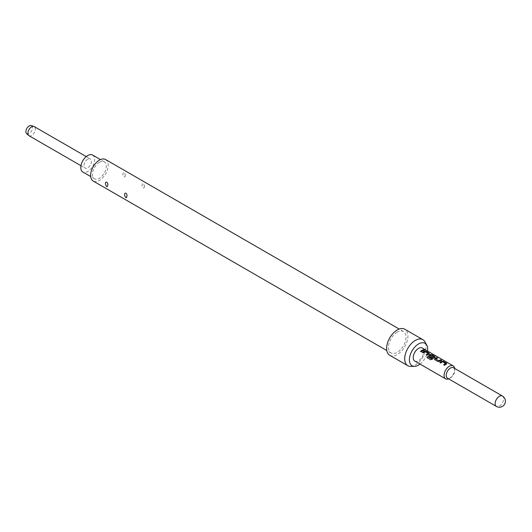 <?xml version="1.0" encoding="UTF-8"?>
<svg xmlns="http://www.w3.org/2000/svg" width="532" height="532" viewBox="0 0 532 532"><rect width="100%" height="100%" fill="white"/><g stroke="black" fill="none" stroke-linecap="round" stroke-linejoin="round"><path stroke-width="0.4" stroke-dasharray="2.66 2" d="M424.017 349.704L425.168 350.043M28.987 135.707A5.267 3.039 120 0 0 31.621 135.447A5.267 3.039 120 0 0 35.059 130.805A5.267 3.039 120 0 0 34.248 126.589M87.714 159.234A5.267 3.039 120 0 0 84.269 163.876A5.267 3.039 120 0 0 85.08 168.092A5.267 3.039 120 0 0 87.714 167.833A5.267 3.039 120 0 0 91.152 163.191A5.267 3.039 120 0 0 90.34 158.975A5.267 3.039 120 0 0 87.714 159.234M26.6 133.592A4.662 2.693 120 0 0 29.207 133.565A4.662 2.693 120 0 0 32.326 129.19A4.662 2.693 120 0 0 31.228 125.579M99.411 162.307A9.775 5.646 120 0 0 93.027 170.918A9.775 5.646 120 0 0 94.523 178.759A9.775 5.646 120 0 0 99.411 178.273A9.775 5.646 120 0 0 105.802 169.655A9.775 5.646 120 0 0 104.299 161.821A9.775 5.646 120 0 0 99.411 162.307M92.601 155.065A9.775 5.646 -60 0 1 94.098 162.898A9.775 5.646 -60 0 1 87.714 171.517A9.775 5.646 -60 0 1 82.819 172.002M453.457 367.745A6.018 3.471 -60 0 1 454.707 370.505A6.018 3.471 -60 0 1 450.451 377.873A6.018 3.471 -60 0 1 447.439 378.172M454.654 368.437A7.521 4.342 -60 0 1 454.707 369.274A7.521 4.342 -60 0 1 449.387 378.485L450.451 377.873L449.387 378.485A7.521 4.342 -60 0 1 448.636 378.857M410.724 366.422A15.042 8.685 120 0 0 415.346 364.972A15.042 8.685 120 0 0 424.928 341.823M389.743 355.276A15.042 8.685 120 0 0 397.264 354.531A15.042 8.685 120 0 0 407.093 341.278A15.042 8.685 120 0 0 404.786 329.222M397.264 332.114A12.409 7.169 120 0 0 389.151 343.054A12.409 7.169 120 0 0 391.06 353.002A12.409 7.169 120 0 0 397.264 352.384A12.409 7.169 120 0 0 405.371 341.451A12.409 7.169 120 0 0 403.469 331.502A12.409 7.169 120 0 0 397.264 332.114M105.615 159.54A12.409 7.169 -60 0 1 107.517 169.489A12.409 7.169 -60 0 1 99.411 180.421A12.409 7.169 -60 0 1 93.206 181.04M414.774 361.048A7.521 4.342 120 0 0 418.538 360.676A7.521 4.342 120 0 0 423.452 354.046A7.521 4.342 120 0 0 422.302 348.021M144.451 186.16C144.651 189.525 141.419 187.636 142.13 184.817C142.656 182.463 143.427 182.908 144.451 186.16M125.306 175.101C125.505 178.473 122.274 176.584 122.985 173.758C123.504 171.404 124.275 171.856 125.306 175.101M420.041 364.088A12.941 7.468 120 0 0 427.562 351.06M421.344 351.918L421.377 352.018A7.368 4.256 -60 0 1 424.197 350.382M420.453 351.399L421.377 352.018M429.218 353.886L429.204 354.013A7.368 4.256 -60 0 0 427.183 355.369L427.156 355.27M426.258 354.751L427.183 355.369M425.314 351.692L428.194 353.494M423.253 353.015L423.279 353.115A7.368 4.256 -60 0 1 425.188 351.818M422.361 352.503L423.279 353.115M430.694 359.718L426.943 357.551M430.754 359.785L432.263 359.319M432.303 359.406A7.368 4.256 -60 0 1 435.016 357.371L435.03 357.238M435.016 357.371L434.983 356.606L435.016 357.371M428.679 355.974L428.998 356.334M429.031 356.44L431.558 357.817M431.592 357.916A7.368 4.256 -60 0 1 432.45 357.225L432.436 357.112M429.909 355.689A7.368 4.256 -60 0 1 430.9 355.11L430.907 354.984M431.013 355.123L433.919 356.659M435.801 358.98L435.814 359.093A7.368 4.256 -60 0 1 437.723 358.189M439.585 361.314L439.598 361.428A7.368 4.256 -60 0 1 441.627 360.443M437.936 361.494L439.598 361.428M434.81 359.692L437.962 361.594M434.484 359.326L434.837 359.792M446.641 363.948L446.627 364.074A7.368 4.256 -60 0 0 444.606 365.431L444.579 365.331M443.681 364.812L444.606 365.431M442.744 361.753L445.617 363.549M440.676 363.077L440.702 363.176A7.368 4.256 -60 0 1 442.611 361.873M439.784 362.558L440.702 363.176M502.394 396.001A6.018 3.471 -60 0 1 503.312 400.822A6.018 3.471 -60 0 1 499.382 406.122A6.018 3.471 -60 0 1 496.376 406.421M80.957 165.711L85.08 168.092M94.523 178.759L90.699 176.551M391.06 353.002L386.804 350.548M403.469 331.502L399.219 329.049M454.707 370.505L454.707 369.274M104.299 161.821L100.481 159.613M86.224 156.594L90.34 158.975"/><path stroke-width="0.8" d="M425.374 350.182L424.204 350.036M424.237 349.903L425.228 349.91L423.997 349.624M86.224 156.594L34.248 126.589A5.267 3.039 120 0 0 33.902 126.436A5.267 3.039 120 0 0 31.621 126.849A5.267 3.039 120 0 0 28.276 131.191A5.267 3.039 120 0 0 28.675 135.48A5.267 3.039 120 0 0 28.987 135.707L80.957 165.711M33.902 126.436L31.228 125.579A4.662 2.693 120 0 0 29.207 125.944A4.662 2.693 120 0 0 26.241 129.788A4.662 2.693 120 0 0 26.6 133.592L28.675 135.48M90.699 176.551L82.819 172.002A9.775 5.646 -60 0 1 81.323 164.169A9.775 5.646 -60 0 1 87.714 155.55A9.775 5.646 -60 0 1 92.601 155.065L100.481 159.613M447.439 378.172A6.018 3.471 -60 0 1 446.521 373.351A6.018 3.471 -60 0 1 450.451 368.044A6.018 3.471 -60 0 1 453.457 367.745L502.394 396.001A6.018 3.471 -60 0 0 499.382 396.293A6.018 3.471 -60 0 0 495.126 403.668A6.018 3.471 -60 0 0 496.376 406.421L447.439 378.172M448.636 378.857A7.521 4.342 -60 0 1 445.623 378.857A7.521 4.342 -60 0 1 444.473 372.832A7.521 4.342 -60 0 1 449.387 366.202A7.521 4.342 -60 0 1 453.144 365.83A7.521 4.342 -60 0 1 454.654 368.437M427.562 351.06A12.941 7.468 120 0 0 426.777 345.188A12.941 7.468 120 0 0 418.538 343.971A12.941 7.468 120 0 0 409.62 357.331A12.941 7.468 120 0 0 414.561 366.342A12.941 7.468 120 0 0 418.538 365.098A12.941 7.468 120 0 0 420.041 364.088M426.777 345.188L424.928 341.823A15.042 8.685 120 0 0 422.867 339.662A15.042 8.685 120 0 0 415.346 340.407A15.042 8.685 120 0 0 405.517 353.667A15.042 8.685 120 0 0 407.825 365.717A15.042 8.685 120 0 0 410.724 366.422L414.561 366.342M422.867 339.662L404.786 329.222A15.042 8.685 120 0 0 397.264 329.966A15.042 8.685 120 0 0 387.436 343.226A15.042 8.685 120 0 0 389.743 355.276L407.825 365.717M107.75 185.236C108.462 182.39 105.223 180.548 105.436 183.899C106.46 187.151 107.231 187.597 107.75 185.236M126.902 196.295C127.607 193.448 124.375 191.606 124.581 194.958C125.605 198.203 126.377 198.649 126.902 196.295M386.804 350.548L93.206 181.04A12.409 7.169 -60 0 1 91.305 171.091A12.409 7.169 -60 0 1 99.411 160.152A12.409 7.169 -60 0 1 105.615 159.54L399.219 329.049M441.846 361.175A7.521 4.342 -60 0 0 441.228 361.494A7.521 4.342 -60 0 0 439.784 362.558L440.676 363.077A7.521 4.342 -60 0 1 442.125 362.006A7.521 4.342 -60 0 1 442.624 361.747L445.63 363.482A7.521 4.342 -60 0 0 445.131 363.748A7.521 4.342 -60 0 0 443.681 364.812L444.579 365.331A7.521 4.342 -60 0 1 446.022 364.26A7.521 4.342 -60 0 1 446.641 363.948L446.627 363.176L443.502 361.374L441.833 361.308A7.368 4.256 -60 0 0 439.871 362.611M436.858 357.537A7.521 4.342 -60 0 0 435.422 358.142A7.521 4.342 -60 0 0 434.79 358.548L434.81 359.692L437.936 361.494L439.585 361.314A7.521 4.342 -60 0 1 440.217 360.909A7.521 4.342 -60 0 1 441.653 360.31L440.729 359.925A7.368 4.256 -60 0 0 438.82 360.836L435.801 358.98A7.521 4.342 -60 0 1 436.313 358.654A7.521 4.342 -60 0 1 437.75 358.056L436.825 357.677A7.368 4.256 -60 0 0 434.804 358.661L434.837 359.792M434.471 359.28L434.81 359.692M432.263 359.319A7.521 4.342 -60 0 1 434.411 357.557A7.521 4.342 -60 0 1 435.03 357.238L435.01 356.473L431.884 354.664L430.228 354.472A7.521 4.342 -60 0 0 429.61 354.784A7.521 4.342 -60 0 0 428.985 355.196L428.998 356.334L431.558 357.817A7.521 4.342 -60 0 1 432.436 357.112L429.896 355.569A7.521 4.342 -60 0 1 430.408 355.243A7.521 4.342 -60 0 1 430.907 354.984L433.919 356.719A7.521 4.342 -60 0 0 433.42 356.985A7.521 4.342 -60 0 0 431.379 358.628L427.728 356.613A7.521 4.342 -60 0 0 426.943 357.551L430.694 359.718L432.263 359.319M428.666 355.921L428.998 356.334M424.423 351.12A7.521 4.342 -60 0 0 423.805 351.433A7.521 4.342 -60 0 0 422.361 352.503L423.253 353.015A7.521 4.342 -60 0 1 424.696 351.951A7.521 4.342 -60 0 1 425.201 351.685L428.207 353.428A7.521 4.342 -60 0 0 427.708 353.687A7.521 4.342 -60 0 0 426.258 354.751L427.156 355.27A7.521 4.342 -60 0 1 428.599 354.199A7.521 4.342 -60 0 1 429.218 353.886L429.204 353.122L426.072 351.313L424.41 351.246A7.368 4.256 -60 0 0 422.448 352.55M423.332 349.73A7.521 4.342 -60 0 0 421.896 350.335A7.521 4.342 -60 0 0 420.453 351.399L421.344 351.918A7.521 4.342 -60 0 1 422.794 350.847A7.521 4.342 -60 0 1 424.23 350.249L423.306 349.87A7.368 4.256 -60 0 0 420.539 351.453M453.144 365.83L422.302 348.021A7.521 4.342 120 0 0 418.538 348.394A7.521 4.342 120 0 0 413.623 355.024A7.521 4.342 120 0 0 414.774 361.048L445.623 378.857M429.218 353.886L429.204 353.122L426.046 351.446L424.41 351.246M435.03 357.238L435.01 356.473L431.884 354.664M435.801 359.053L438.814 360.716A7.521 4.342 -60 0 1 439.326 360.39A7.521 4.342 -60 0 1 440.755 359.792M446.641 363.948L446.627 363.176L443.469 361.507L441.833 361.308M424.051 350.295L423.306 349.87M429.204 354.013L429.171 353.255M426.345 354.804A7.368 4.256 -60 0 1 428.194 353.554L428.207 353.428M435.016 357.371L434.983 356.606M431.851 354.804L430.228 354.472M430.222 354.598A7.368 4.256 -60 0 0 428.998 355.31L428.985 355.196M428.998 355.31L429.031 356.44M432.356 357.172L429.896 355.649M431.379 358.628L431.419 358.721A7.368 4.256 -60 0 1 433.906 356.852L433.919 356.719M431.306 358.741L427.728 356.613M427.016 357.59A7.368 4.256 -60 0 1 427.768 356.699M441.474 360.357L440.729 359.925M437.57 358.103L436.825 357.677M446.627 364.074L446.601 363.316M443.768 364.866A7.368 4.256 -60 0 1 445.623 363.615L445.63 363.482M496.376 406.421A6.018 6.018 0 0 0 504.595 404.22A6.018 6.018 0 0 0 502.394 396.001"/></g></svg>
